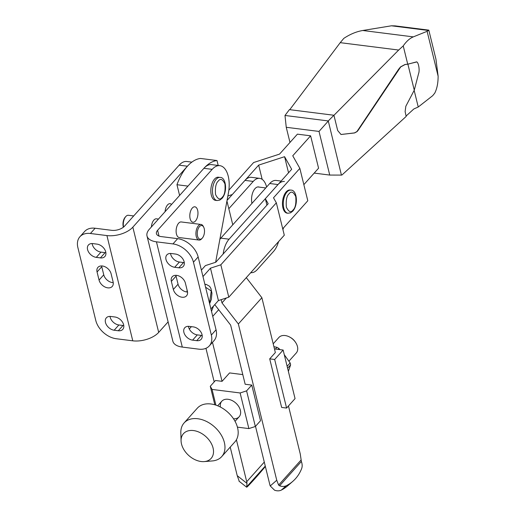 <?xml version="1.0" encoding="UTF-8"?>
<svg xmlns="http://www.w3.org/2000/svg" width="516" height="516" viewBox="0 0 516 516"><rect width="100%" height="100%" fill="white"/><g stroke="black" fill="none" stroke-linecap="round" stroke-linejoin="round"><path stroke-width="0.77" d="M105.47 322.461A8.25 5.67 41.8 0 1 106.335 317.843A8.25 5.67 41.8 0 1 110.792 316.469L114.92 316.992A8.25 5.67 41.8 0 1 123.627 324.757A8.25 5.67 41.8 0 1 122.756 329.376A8.25 5.67 41.8 0 1 118.299 330.75L114.171 330.234A8.25 5.67 41.8 0 1 105.47 322.461M110.024 316.411A8.25 5.67 -138.2 0 0 110.172 317.211A8.25 5.67 -138.2 0 0 118.88 324.977L123.008 325.499A8.25 5.67 -138.2 0 0 123.776 325.557M87.572 249.602A8.25 5.67 41.8 0 1 88.442 244.984A8.25 5.67 41.8 0 1 92.899 243.604L97.027 244.126A8.25 5.67 41.8 0 1 105.728 251.898A8.25 5.67 41.8 0 1 104.864 256.517A8.25 5.67 41.8 0 1 100.407 257.89L96.279 257.368A8.25 5.67 41.8 0 1 87.572 249.602M92.125 243.552A8.25 5.67 -138.2 0 0 92.274 244.352A8.25 5.67 -138.2 0 0 100.981 252.118L105.109 252.64A8.25 5.67 -138.2 0 0 105.883 252.692M165.991 259.509A8.25 5.67 41.8 0 1 166.862 254.891A8.25 5.67 41.8 0 1 171.318 253.517L175.446 254.04A8.25 5.67 41.8 0 1 184.148 261.805A8.25 5.67 41.8 0 1 183.283 266.424A8.25 5.67 41.8 0 1 178.826 267.798L174.698 267.275A8.25 5.67 41.8 0 1 165.991 259.509M170.544 253.459A8.25 5.67 -138.2 0 0 170.693 254.259A8.25 5.67 -138.2 0 0 179.4 262.025L183.528 262.547A8.25 5.67 -138.2 0 0 184.302 262.605M183.89 332.375A8.25 5.67 41.8 0 1 184.754 327.757A8.25 5.67 41.8 0 1 189.211 326.376L193.339 326.899A8.25 5.67 41.8 0 1 202.046 334.665A8.25 5.67 41.8 0 1 201.175 339.283A8.25 5.67 41.8 0 1 196.719 340.663L192.591 340.141A8.25 5.67 41.8 0 1 183.89 332.375M188.443 326.318A8.25 5.67 -138.2 0 0 188.592 327.118A8.25 5.67 -138.2 0 0 197.299 334.89L201.427 335.406A8.25 5.67 -138.2 0 0 202.195 335.465M217.133 200.543L215.482 200.337A11.649 5.999 -82.8 0 1 210.831 191.707A11.649 5.999 -82.8 0 1 214.553 179.065A11.649 5.999 -82.8 0 1 218.403 177.227L220.048 177.433A11.649 5.999 -82.8 0 0 216.204 179.278A11.649 5.999 -82.8 0 0 212.482 191.913A11.649 5.999 -82.8 0 0 217.133 200.543L219.777 200.105L222.028 198.383C227.891 191.668 225.918 176.891 220.048 177.433M201.704 238.779A7.863 4.051 -82.8 0 1 201.685 238.798A7.863 4.051 -82.8 0 1 201.672 238.811A7.863 4.051 -82.8 0 1 199.073 240.056L179.265 237.554A7.863 4.051 -82.8 0 1 176.124 231.729A7.863 4.051 -82.8 0 1 178.639 223.196A7.863 4.051 -82.8 0 1 181.232 221.951L201.047 224.454A7.863 4.051 -82.8 0 1 203.265 226.324L203.691 227.163A6.889 3.548 -82.8 0 1 202.311 238.095A6.889 3.548 -82.8 0 1 202.298 238.108A6.889 3.548 -82.8 0 1 197.544 236.089A6.889 3.548 -82.8 0 1 199.473 226.614A6.889 3.548 -82.8 0 1 203.691 227.163M199.073 240.056A7.863 4.051 -82.8 0 1 195.938 234.232A7.863 4.051 -82.8 0 1 198.447 225.698A7.863 4.051 -82.8 0 1 201.047 224.454M195.48 220.996A7.766 3.999 -82.8 0 1 192.92 222.222A7.766 3.999 -82.8 0 1 189.817 216.468A7.766 3.999 -82.8 0 1 192.3 208.045A7.766 3.999 -82.8 0 1 194.867 206.813A7.766 3.999 -82.8 0 1 197.963 212.573A7.766 3.999 -82.8 0 1 195.48 220.996M158.451 219.074L156.471 218.823A7.863 4.051 97.2 0 0 153.878 220.068A7.863 4.051 97.2 0 0 151.381 226.963M133.689 215.946L128.407 215.275A7.863 4.051 97.2 0 0 125.807 216.52A7.863 4.051 97.2 0 0 125.794 216.539A7.863 4.051 97.2 0 0 123.55 227.079M165.081 211.67A7.766 3.999 -82.8 0 1 167.539 204.916A7.766 3.999 -82.8 0 1 170.099 203.685A7.766 3.999 -82.8 0 1 171.538 204.459M189.301 328.995L191.397 326.654M215.63 262.283L228.453 192.81A23.297 11.997 97.2 0 0 219.861 165.668A23.297 11.997 97.2 0 0 212.166 169.351L157.599 230.284L159.025 236.076M219.861 165.668L211.605 164.623A23.297 11.997 97.2 0 0 203.91 168.306L149.35 229.239A19.415 9.946 -13.8 0 0 147.002 235.954L172.854 341.199A19.415 9.946 -13.8 0 0 182.296 347.075L198.808 349.164A19.415 13.345 41.8 0 0 209.296 345.92A19.415 13.345 41.8 0 0 211.341 335.058L193.442 262.192A19.415 13.345 -138.2 0 0 172.957 243.92L177.659 238.663L161.153 236.58A9.707 4.973 166.2 0 1 156.432 233.638A9.707 4.973 166.2 0 1 157.599 230.284M147.002 235.954A19.415 9.946 -13.8 0 0 156.451 241.83L172.957 243.92M95.118 228.233L90.41 233.49A19.415 13.345 -138.2 0 0 79.928 236.728L84.63 231.478A19.415 13.345 -138.2 0 1 95.118 228.233L111.624 230.323A9.707 4.973 166.2 0 0 124.582 226.111L179.149 165.178A23.297 11.997 -82.8 0 1 186.844 161.495L191.855 162.127M177.659 238.663A19.415 13.345 41.8 0 1 198.15 256.942L216.043 329.801A19.415 13.345 41.8 0 1 213.998 340.67L209.296 345.92M175.911 275.318A8.25 5.67 -138.2 0 0 176.066 276.118L178.052 284.213A8.25 5.67 -138.2 0 0 187.527 292.037M187.379 291.237A8.25 5.67 41.8 0 1 186.508 295.855A8.25 5.67 41.8 0 1 179.233 296.365A8.25 5.67 41.8 0 1 173.35 289.463L171.357 281.368A8.25 5.67 41.8 0 1 172.228 276.75A8.25 5.67 41.8 0 1 179.51 276.241A8.25 5.67 41.8 0 1 185.392 283.142L187.379 291.237M163.14 301.641A19.415 9.998 97.2 0 0 163.533 303.26M90.41 233.49L106.922 235.573A19.415 9.946 -13.8 0 0 132.838 227.156L187.405 166.223A23.297 11.997 -82.8 0 1 188.121 165.468M79.928 236.728A19.415 13.345 -138.2 0 0 77.877 247.59L95.776 320.455A19.415 13.345 -138.2 0 0 116.261 338.735L132.773 340.818A19.415 9.946 -13.8 0 0 158.689 332.401L168.106 321.881M125.182 217.223A6.889 3.548 97.2 0 0 125.169 217.242A6.889 3.548 97.2 0 0 123.395 227.201M113.088 281.852A8.25 5.67 41.8 0 1 112.217 286.47A8.25 5.67 41.8 0 1 104.941 286.98A8.25 5.67 41.8 0 1 99.053 280.078L97.066 271.984A8.25 5.67 41.8 0 1 97.937 267.365A8.25 5.67 41.8 0 1 105.219 266.856A8.25 5.67 41.8 0 1 111.101 273.757L113.088 281.852M101.62 265.934A8.25 5.67 -138.2 0 0 101.768 266.727L103.761 274.822A8.25 5.67 -138.2 0 0 113.236 282.645M288.47 405.963L300.267 453.996L301.37 461.485A11.649 8.43 -131.1 0 1 301.621 468.67A58.998 42.705 -131.1 0 1 295.5 478.693A58.998 42.705 -131.1 0 1 292.791 481.363A58.998 42.705 -131.1 0 1 286.38 485.685A11.649 8.43 -131.1 0 1 279.595 485.795L278.621 485.079L276.75 480.261L270.236 485.949A11.649 8.004 41.8 0 1 269.823 484.64L255.497 426.313M204.633 167.552A49.162 25.323 -82.8 0 1 216.991 160.541L218.197 165.455M179.6 195.461L176.962 184.715A49.162 25.323 97.2 0 1 187.411 166.242A49.162 25.323 97.2 0 1 200.479 158.451L216.991 160.541M265.366 466.49A11.649 0.761 -51.7 0 1 263.205 469.102A58.998 3.851 -51.7 0 1 254.756 478.822A58.998 3.851 -51.7 0 1 247.97 486.117A11.649 0.761 -51.7 0 1 246.629 487.181A11.649 0.761 -51.7 0 1 246.687 486.82L246.977 483.376L237.231 475.675L239.089 480.815A11.649 0.761 128.3 0 0 239.031 481.176L246.629 487.181M205.949 348.313L214.198 381.898M230.213 447.114L237.231 475.675M236.412 439.78L246.713 481.718A11.649 8.004 41.8 0 1 246.977 483.376M212.482 342.36L222.054 381.33L215.449 380.498L210.276 386.271L212.05 389.425L240.121 392.966L246.596 390.864L251.769 385.084L245.165 384.252L230.639 325.093L214.759 304.646M213.495 306.059L211.521 311.387M221.19 299.661L221.983 302.879L238.36 323.971L276.75 480.261M176.962 184.715L187.972 186.108M226.937 201.027L232.774 224.802M246.3 277.64L261.876 297.706L275.351 352.557L269.707 358.859L274.66 359.484L283.129 350.029L274.46 348.932M212.74 316.347L218.687 309.71M270.236 485.949L274.551 490.2A11.649 8.43 48.9 0 0 281.336 490.09A58.998 42.705 48.9 0 0 287.747 485.769L292.791 481.363M238.36 323.971L261.876 297.706M221.983 302.879L226.369 297.977M275.402 349.055L276.963 347.307L273.912 346.694M276.963 347.307A20.653 14.196 41.8 0 1 278.924 348.493L278.118 349.397M287.122 366.296L290.134 362.935L284.277 354.711M279.962 349.629L278.924 348.493M290.134 362.935A20.653 14.196 41.8 0 1 290.398 363.909A20.653 14.196 41.8 0 1 290.611 364.877L287.599 368.237M233.509 418.786A11.649 8.004 -138.2 0 0 240.366 410.259A11.649 8.004 -138.2 0 0 238.321 405.879A11.649 8.004 -138.2 0 0 232.703 400.848A11.649 8.004 -138.2 0 0 220.409 407.047M269.707 358.859L281.639 407.434L286.593 408.059L295.055 398.604L283.129 350.029M288.367 371.372L290.611 364.877M286.593 408.059L274.66 359.484M242.797 374.597L229.581 372.926L222.054 381.33M237.418 427.145L248.867 428.59L255.349 426.487L260.522 420.708L251.769 385.084M255.349 426.487L246.596 390.864M248.867 428.59L240.121 392.966M215.907 405.131L212.05 389.425M214.824 404.789L210.276 386.271M288.954 361.148L296.223 353.034A11.649 8.004 -138.2 0 0 297.448 346.513A11.649 8.004 -138.2 0 0 295.404 342.14A11.649 8.004 -138.2 0 0 289.786 337.103A11.649 8.004 -138.2 0 0 278.866 337.49L273.203 343.817M295.404 342.14L295.01 341.566A9.565 6.573 -138.2 0 0 290.392 337.438L289.786 337.103M221.706 456.615L234.915 441.864A25.239 17.344 -138.2 0 0 237.573 427.738A25.239 17.344 -138.2 0 0 219.577 406.634A25.239 17.344 -138.2 0 0 197.312 408.188L184.102 422.939A25.239 17.344 41.8 0 1 206.368 421.385A25.239 17.344 41.8 0 1 224.363 442.489A25.239 17.344 41.8 0 1 221.706 456.615A25.239 17.344 41.8 0 1 212.334 460.936L204.226 461.594A18.557 12.752 41.8 0 1 181.516 444.044A18.557 12.752 41.8 0 1 181.071 440.858A18.557 12.752 41.8 0 1 195.171 430.854A18.557 12.752 41.8 0 1 213.076 448.03A18.557 12.752 41.8 0 1 204.226 461.594M181.071 440.858L180.832 432.731A25.239 17.344 41.8 0 1 184.102 422.939M287.947 213.243L287.122 213.14A11.649 5.999 -82.8 0 1 282.471 204.504A11.649 5.999 -82.8 0 1 286.199 191.868A11.649 5.999 -82.8 0 1 290.044 190.023L290.869 190.133A11.649 5.999 -82.8 0 0 287.019 191.971A11.649 5.999 -82.8 0 0 283.297 204.613A11.649 5.999 -82.8 0 0 287.947 213.243L290.592 212.805L292.843 211.076C298.706 204.368 296.732 189.585 290.869 190.133M204.884 284.355A11.649 5.999 -82.8 0 1 205.561 284.368L206.387 284.471A11.649 5.999 -82.8 0 0 204.949 284.619M303.847 184.651L318.572 168.203L310.619 135.818L297.41 134.154L279.537 154.11L253.62 162.534L228.859 190.185M282.716 228.762L307.8 200.756L299.848 168.371L273.506 197.789L276.344 202.827L284.297 235.206L228.794 297.19L220.835 264.805L276.344 202.827M210.921 308.936L218.423 300.557L228.794 297.19M310.619 135.818L292.746 155.78L299.848 168.371M220.835 264.805L210.47 268.172L218.423 300.557M210.47 268.172L202.969 276.557M187.095 290.069A29.122 14.996 97.2 0 0 186.953 292.004M201.382 270.113L205.426 265.598L215.791 262.231L268.185 203.73L265.34 198.692L266.927 205.136M265.34 198.692L291.682 169.28L284.58 156.69L288.541 172.789M284.58 156.69L258.664 165.107L262.167 179.362M258.664 165.107L232.323 194.519L227.872 195.97M259.29 187.121A10.771 5.547 97.2 0 0 258.568 186.927A10.771 5.547 97.2 0 0 255.007 188.63A10.771 5.547 97.2 0 0 251.969 203.362M228.82 208.696L253.24 181.426A19.415 9.998 -82.8 0 1 259.651 178.355A19.415 9.998 -82.8 0 1 266.604 187.024M259.651 178.355L251.395 177.317A19.415 9.998 97.2 0 0 244.984 180.387L227.046 200.408M219.868 239.321A19.415 9.998 -82.8 0 1 220.829 238.14L269.745 183.515A19.415 9.998 -82.8 0 1 276.157 180.445L281.123 181.071M250.647 272.79L252.072 272.648A19.415 9.998 -82.8 0 0 257.31 269.565L273.635 251.324A19.415 9.998 -82.8 0 0 277.808 243.907L278.672 241.488M282.929 229.62L283.574 227.808M269.745 183.515L278.001 184.554A19.415 9.998 -82.8 0 1 284.413 181.49M278.001 184.554L229.078 239.185L220.829 238.14M223.151 254.014A19.415 9.998 -82.8 0 1 229.078 239.185M362.767 30.496C356.401 31.586 350.08 34.211 343.804 38.384L340.225 42.66L398.675 50.046L403.235 45.892C406.408 41.332 409.768 38.326 413.316 36.881L362.767 30.496L391.45 25.8L428.486 30.483L428.809 30.134L435.955 59.237L438.123 76.187C438.123 83.089 436.994 88.746 434.736 93.157L432.698 95.679L418.244 106.999L414.161 90.377M403.235 45.892L407.724 64.165L404.937 64.513L400.532 66.899L398.591 69.279L356.917 131.58L354.421 132.922L340.947 134.489M284.987 115.468L289.405 109.631L333.929 115.255L337.683 130.535L341.031 134.502L354.589 132.941L357.078 131.599L358.175 130.264L400.7 66.919L405.099 64.539L407.892 64.184L414.271 90.171L405.834 106.257L405.118 111.604L406.169 116.435L341.895 175.053L341.418 175.092L328.273 120.938L284.987 115.468L286.251 127.291L289.973 142.455M289.76 109.676L340.225 42.66M398.675 50.046L333.942 115.313M416.399 62.043L407.724 64.165M413.316 36.881L427.1 31.315L438.123 76.187M333.929 115.255L328.273 120.938M415.915 62.055L407.892 64.184M414.271 90.171L418.586 73.575C420.101 69.699 418.083 60.43 416.083 62.075L416.322 62.03M418.244 106.999L413.851 108.96L406.079 116.048M428.486 30.483L427.1 31.315M391.45 25.8L395.153 25.884L428.809 30.134M328.176 121.176L319.017 131.432L286.251 127.291M341.418 175.092L329.737 175.066L319.017 131.432M314.186 173.099L329.737 175.066M222.228 197.293C220.119 200.24 217.887 199.292 215.54 194.448C215.011 187.572 215.914 183.128 218.255 181.103C220.364 178.162 222.596 179.104 224.944 183.948C225.473 190.823 224.57 195.274 222.228 197.293M212.166 169.351L203.91 168.306M211.341 335.058L216.043 329.801M156.451 241.83L182.296 347.075M198.15 256.942L193.442 262.192M179.149 165.178L187.405 166.223M173.35 289.463L178.052 284.213M176.066 276.118L171.357 281.368M197.299 334.89L192.591 340.141M196.719 340.663L201.427 335.406M179.4 262.025L174.698 267.275M178.826 267.798L183.528 262.547M132.838 227.156L158.689 332.401M106.922 235.573L132.773 340.818M100.981 252.118L96.279 257.368M100.407 257.89L105.109 252.64M118.88 324.977L114.171 330.234M118.299 330.75L123.008 325.499M99.053 280.078L103.761 274.822M101.768 266.727L97.066 271.984M246.687 486.82L265.269 466.077M264.289 462.091L246.713 481.718M281.336 490.09L286.38 485.685M301.06 460.02L278.621 485.079M279.595 485.795L301.37 461.485M293.049 209.993C290.934 212.934 288.708 211.986 286.354 207.148C285.825 200.273 286.735 195.822 289.07 193.797C291.179 190.855 293.411 191.804 295.765 196.641C296.287 203.517 295.384 207.967 293.049 209.993M205.587 287.238L211.283 290.979L209.483 303.085M244.984 180.387L253.24 181.426M202.311 238.095L201.685 238.798M125.169 217.242L125.794 216.539M221.783 401.235L217.7 405.795M239.134 416.78L235.057 421.333M265.785 187.94L257.813 186.934M209.625 303.666L211.341 299.37L211.941 293.269L210.941 288.547L209.567 286.264L206.387 284.471"/></g></svg>
